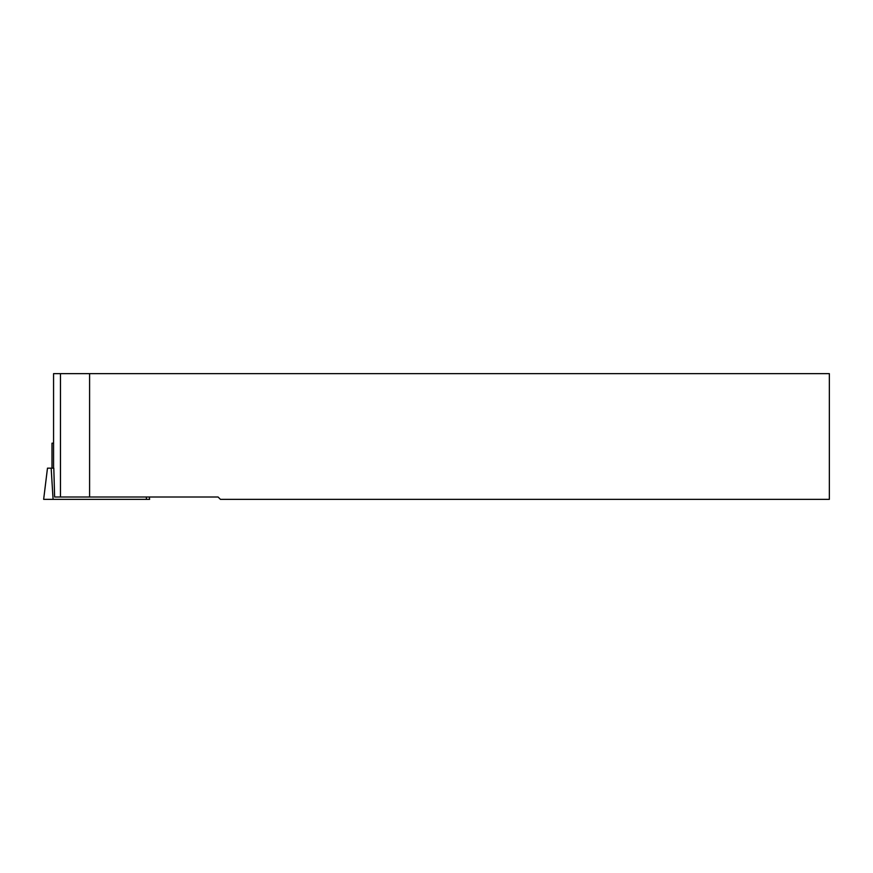 <?xml version="1.0" encoding="UTF-8"?>
<svg xmlns="http://www.w3.org/2000/svg" width="873" height="873" viewBox="0 0 873 873"><rect width="100%" height="100%" fill="white"/><g stroke="black" fill="none" stroke-linecap="round" stroke-linejoin="round"><path stroke-width="1.31" d="M149.327 496.999L149.621 499.356L43.65 499.356L47.48 468.168L51.169 468.168L53.078 499.356M53.569 373.644L53.569 468.168L53.569 373.644L829.35 373.644L829.35 499.356L220.433 499.356L218.075 496.999L54.617 496.999L53.81 468.168L51.169 468.168M89.592 373.644L89.592 496.999M53.569 443.178L51.998 443.178L51.998 468.168M146.337 496.999L146.478 499.356M60.477 373.644L60.477 496.999"/></g></svg>
